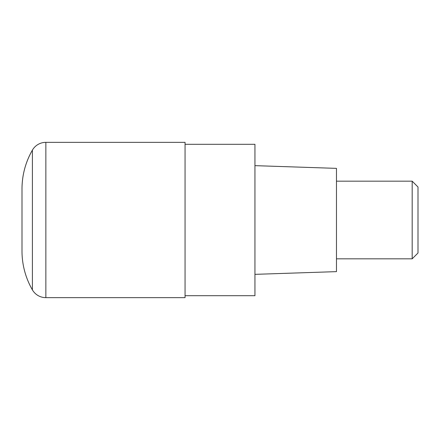 <?xml version="1.0" encoding="UTF-8"?>
<svg xmlns="http://www.w3.org/2000/svg" width="440" height="440" viewBox="0 0 440 440"><rect width="100%" height="100%" fill="white"/><g stroke="black" fill="none" stroke-linecap="round" stroke-linejoin="round"><path stroke-width="0.66" d="M45.854 297.649A15.532 15.532 0 0 1 32.401 289.883L32.401 150.117A77.649 77.649 180 0 0 22 188.941L22 251.059A77.649 77.649 -0 0 0 32.401 289.883L32.401 150.117A15.532 15.532 0 0 1 45.854 142.351L45.854 297.649L185.059 297.649L185.059 142.351L45.854 142.351M185.059 295.708L254.942 295.708L254.942 144.293L185.059 144.293M254.942 274.351L336.468 271.634L336.468 168.366L254.942 165.649M336.468 258.825L412.175 258.825L412.175 181.176L336.468 181.176M412.175 181.176L418 187L418 253L412.175 258.825M32.401 150.117C25.542 162.129 22.072 175.054 22 188.892L22 251.059"/></g></svg>
